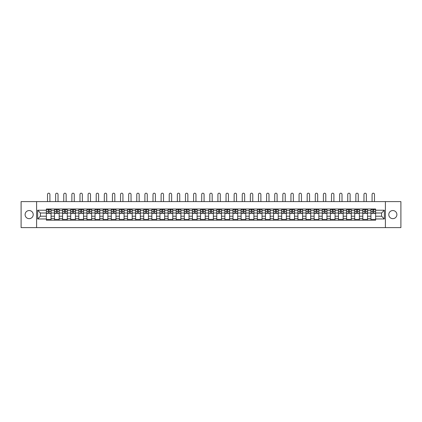 <?xml version="1.0" encoding="UTF-8"?>
<svg xmlns="http://www.w3.org/2000/svg" width="422" height="422" viewBox="0 0 422 422"><rect width="100%" height="100%" fill="white"/><g stroke="black" fill="none" stroke-linecap="round" stroke-linejoin="round"><path stroke-width="0.63" d="M392.84 210.546A4.056 4.056 0 0 0 388.783 214.603A4.056 4.056 0 0 0 392.84 218.659A4.056 4.056 0 0 0 396.896 214.603A4.056 4.056 0 0 0 392.84 210.546M29.16 210.546A4.056 4.056 0 0 0 25.104 214.603A4.056 4.056 0 0 0 29.16 218.659A4.056 4.056 0 0 0 33.217 214.603A4.056 4.056 0 0 0 29.16 210.546M385.402 227.606L400.9 227.606L400.9 201.6L21.1 201.6L21.1 227.606L385.402 227.606L385.402 201.6M54.491 220.194L54.491 210.599L51.062 210.599L51.062 220.194M51.062 210.599L51.062 209.011M54.491 210.599L54.491 209.011M59.175 209.011L59.175 220.194M62.609 220.194L62.609 209.011M67.288 209.011L67.288 220.194M70.722 220.194L70.722 209.011M75.401 209.011L75.401 220.194M78.835 220.194L78.835 209.011M83.514 209.011L83.514 220.194M86.948 220.194L86.948 209.011M91.632 209.011L91.632 220.194M95.061 220.194L95.061 209.011M99.745 209.011L99.745 220.194M103.179 220.194L103.179 209.011M107.858 209.011L107.858 220.194M111.292 220.194L111.292 209.011M115.971 209.011L115.971 220.194M119.405 220.194L119.405 209.011M124.084 209.011L124.084 220.194M127.518 220.194L127.518 209.011M132.202 209.011L132.202 220.194M135.631 220.194L135.631 209.011M140.315 209.011L140.315 220.194M143.749 220.194L143.749 209.011M148.428 209.011L148.428 220.194M151.862 220.194L151.862 209.011M156.541 209.011L156.541 220.194M159.975 220.194L159.975 209.011M164.654 209.011L164.654 220.194M168.088 220.194L168.088 209.011M172.772 209.011L172.772 220.194M176.201 220.194L176.201 209.011M180.885 209.011L180.885 220.194M184.319 220.194L184.319 209.011M188.998 209.011L188.998 220.194M192.432 220.194L192.432 209.011M197.111 209.011L197.111 220.194M200.545 220.194L200.545 209.011M205.229 209.011L205.229 220.194M208.658 220.194L208.658 209.011M213.342 209.011L213.342 220.194M216.771 220.194L216.771 209.011M221.455 209.011L221.455 220.194M224.889 220.194L224.889 209.011M229.568 209.011L229.568 220.194M233.002 220.194L233.002 209.011M237.681 209.011L237.681 220.194M241.115 220.194L241.115 209.011M245.799 209.011L245.799 220.194M249.228 220.194L249.228 209.011M253.912 209.011L253.912 220.194M257.346 220.194L257.346 209.011M262.025 209.011L262.025 220.194M265.459 220.194L265.459 209.011M270.138 209.011L270.138 220.194M273.572 220.194L273.572 209.011M278.251 209.011L278.251 220.194M281.685 220.194L281.685 209.011M286.369 209.011L286.369 220.194M289.798 220.194L289.798 209.011M294.482 209.011L294.482 220.194M297.916 220.194L297.916 209.011M302.595 209.011L302.595 220.194M306.029 220.194L306.029 209.011M310.708 209.011L310.708 220.194M314.142 220.194L314.142 209.011M318.821 209.011L318.821 220.194M322.255 220.194L322.255 209.011M326.939 209.011L326.939 220.194M330.368 220.194L330.368 209.011M335.052 209.011L335.052 220.194M338.486 220.194L338.486 209.011M343.165 209.011L343.165 220.194M346.599 220.194L346.599 209.011M351.278 209.011L351.278 220.194M354.712 220.194L354.712 209.011M359.391 209.011L359.391 220.194M362.825 220.194L362.825 209.011M367.509 209.011L367.509 220.194M370.938 220.194L370.938 209.011M370.938 216.212L367.509 216.212M362.825 216.212L359.391 216.212M354.712 216.212L351.278 216.212M346.599 216.212L343.165 216.212M338.486 216.212L335.052 216.212M330.368 216.212L326.939 216.212M322.255 216.212L318.821 216.212M314.142 216.212L310.708 216.212M306.029 216.212L302.595 216.212M297.916 216.212L294.482 216.212M289.798 216.212L286.369 216.212M281.685 216.212L278.251 216.212M273.572 216.212L270.138 216.212M265.459 216.212L262.025 216.212M257.346 216.212L253.912 216.212M249.228 216.212L245.799 216.212M241.115 216.212L237.681 216.212M233.002 216.212L229.568 216.212M224.889 216.212L221.455 216.212M216.771 216.212L213.342 216.212M208.658 216.212L205.229 216.212M200.545 216.212L197.111 216.212M192.432 216.212L188.998 216.212M184.319 216.212L180.885 216.212M176.201 216.212L172.772 216.212M168.088 216.212L164.654 216.212M159.975 216.212L156.541 216.212M151.862 216.212L148.428 216.212M143.749 216.212L140.315 216.212M135.631 216.212L132.202 216.212M127.518 216.212L124.084 216.212M119.405 216.212L115.971 216.212M111.292 216.212L107.858 216.212M103.179 216.212L99.745 216.212M95.061 216.212L91.632 216.212M86.948 216.212L83.514 216.212M78.835 216.212L75.401 216.212M70.722 216.212L67.288 216.212M62.609 216.212L59.175 216.212M54.491 216.212L51.062 216.212M370.938 212.989L367.509 212.989M362.825 212.989L359.391 212.989M354.712 212.989L351.278 212.989M346.599 212.989L343.165 212.989M338.486 212.989L335.052 212.989M330.368 212.989L326.939 212.989M322.255 212.989L318.821 212.989M314.142 212.989L310.708 212.989M306.029 212.989L302.595 212.989M297.916 212.989L294.482 212.989M289.798 212.989L286.369 212.989M281.685 212.989L278.251 212.989M273.572 212.989L270.138 212.989M265.459 212.989L262.025 212.989M257.346 212.989L253.912 212.989M249.228 212.989L245.799 212.989M241.115 212.989L237.681 212.989M233.002 212.989L229.568 212.989M224.889 212.989L221.455 212.989M216.771 212.989L213.342 212.989M208.658 212.989L205.229 212.989M200.545 212.989L197.111 212.989M192.432 212.989L188.998 212.989M184.319 212.989L180.885 212.989M176.201 212.989L172.772 212.989M168.088 212.989L164.654 212.989M159.975 212.989L156.541 212.989M151.862 212.989L148.428 212.989M143.749 212.989L140.315 212.989M135.631 212.989L132.202 212.989M127.518 212.989L124.084 212.989M119.405 212.989L115.971 212.989M111.292 212.989L107.858 212.989M103.179 212.989L99.745 212.989M95.061 212.989L91.632 212.989M86.948 212.989L83.514 212.989M78.835 212.989L75.401 212.989M70.722 212.989L67.288 212.989M62.609 212.989L59.175 212.989M54.491 212.989L51.062 212.989M40.396 216.212L46.378 216.212L46.378 212.989L40.396 212.989L40.396 216.212L37.642 218.971L37.642 210.235L46.378 210.235L46.378 212.989M375.622 212.989L375.622 216.212L381.604 216.212L381.604 212.989L375.622 212.989L375.622 209.011L46.378 209.011L46.378 210.235M375.622 210.235L384.358 210.235L384.358 218.971L375.622 218.971L375.622 216.212M46.378 216.212L46.378 220.194L375.622 220.194L375.622 218.971M46.378 218.971L37.642 218.971M36.598 227.606L36.598 201.6M51.062 219.414L46.378 219.414M48.277 209.792L49.163 209.792M59.175 219.414L54.491 219.414M56.39 209.792L57.276 209.792M67.288 219.414L62.609 219.414M64.503 209.792L65.389 209.792M75.401 219.414L70.722 219.414M72.621 209.792L73.502 209.792M83.514 219.414L78.835 219.414M80.734 209.792L81.615 209.792M91.632 219.414L86.948 219.414M88.847 209.792L89.733 209.792M99.745 219.414L95.061 219.414M96.96 209.792L97.846 209.792M107.858 219.414L103.179 219.414M105.073 209.792L105.959 209.792M115.971 219.414L111.292 219.414M113.191 209.792L114.072 209.792M124.084 219.414L119.405 219.414M121.304 209.792L122.19 209.792M132.202 219.414L127.518 219.414M129.417 209.792L130.303 209.792M140.315 219.414L135.631 219.414M137.53 209.792L138.416 209.792M148.428 219.414L143.749 219.414M145.648 209.792L146.529 209.792M156.541 219.414L151.862 219.414M153.761 209.792L154.642 209.792M164.654 219.414L159.975 219.414M161.874 209.792L162.76 209.792M172.772 219.414L168.088 219.414M169.987 209.792L170.873 209.792M180.885 219.414L176.201 219.414M178.1 209.792L178.986 209.792M188.998 219.414L184.319 219.414M186.218 209.792L187.099 209.792M197.111 219.414L192.432 219.414M194.331 209.792L195.212 209.792M205.229 219.414L200.545 219.414M202.444 209.792L203.33 209.792M213.342 219.414L208.658 219.414M210.557 209.792L211.443 209.792M221.455 219.414L216.771 219.414M218.67 209.792L219.556 209.792M229.568 219.414L224.889 219.414M226.788 209.792L227.669 209.792M237.681 219.414L233.002 219.414M234.901 209.792L235.782 209.792M245.799 219.414L241.115 219.414M243.014 209.792L243.9 209.792M253.912 219.414L249.228 219.414M251.127 209.792L252.013 209.792M262.025 219.414L257.346 219.414M259.24 209.792L260.126 209.792M270.138 219.414L265.459 219.414M267.358 209.792L268.239 209.792M278.251 219.414L273.572 219.414M275.471 209.792L276.352 209.792M286.369 219.414L281.685 219.414M283.584 209.792L284.47 209.792M294.482 219.414L289.798 219.414M291.697 209.792L292.583 209.792M302.595 219.414L297.916 219.414M299.81 209.792L300.696 209.792M310.708 219.414L306.029 219.414M307.928 209.792L308.809 209.792M318.821 219.414L314.142 219.414M316.041 209.792L316.927 209.792M326.939 219.414L322.255 219.414M324.154 209.792L325.04 209.792M335.052 219.414L330.368 219.414M332.267 209.792L333.153 209.792M343.165 219.414L338.486 219.414M340.385 209.792L341.266 209.792M351.278 219.414L346.599 219.414M348.498 209.792L349.379 209.792M359.391 219.414L354.712 219.414M356.611 209.792L357.497 209.792M367.509 219.414L362.825 219.414M364.724 209.792L365.61 209.792M375.622 219.414L370.938 219.414M372.837 209.792L373.723 209.792M37.642 210.235L40.396 212.989M381.604 216.212L384.358 218.971M381.604 212.989L384.358 210.235M49.917 201.6L49.917 194.394A1.197 1.197 86.3 0 0 48.72 193.197A1.197 1.197 86.3 0 0 47.522 194.394L47.522 201.6M49.163 213.485L49.163 209.064L51.036 209.064L51.036 213.485L49.163 213.485M48.277 209.739L49.163 209.739M47.079 209.739L47.443 209.739M49.991 209.739L50.355 209.739M48.277 209.064L46.404 209.064L46.404 213.485L48.277 213.485L48.277 209.064L49.163 209.064M58.03 201.6L58.03 194.394A1.197 1.197 86.3 0 0 56.833 193.197A1.197 1.197 86.3 0 0 55.635 194.394L55.635 201.6M57.276 213.485L57.276 209.064L59.149 209.064L59.149 213.485L57.276 213.485M56.39 209.739L57.276 209.739M55.192 209.739L55.556 209.739M58.109 209.739L58.473 209.739M56.39 209.064L54.517 209.064L54.517 213.485L56.39 213.485L56.39 209.064L57.276 209.064M66.143 201.6L66.143 194.394A1.197 1.197 86.3 0 0 64.946 193.197A1.197 1.197 86.3 0 0 63.748 194.394L63.748 201.6M65.389 213.485L65.389 209.064L67.262 209.064L67.262 213.485L65.389 213.485M64.503 209.739L65.389 209.739M63.311 209.739L63.675 209.739M66.222 209.739L66.586 209.739M64.503 209.064L62.63 209.064L62.63 213.485L64.503 213.485L64.503 209.064L65.389 209.064M74.256 201.6L74.256 194.394A1.197 1.197 86.3 0 0 73.059 193.197A1.197 1.197 86.3 0 0 71.867 194.394L71.867 201.6M73.502 213.485L73.502 209.064L75.374 209.064L75.374 213.485L73.502 213.485M72.621 209.739L73.502 209.739M71.424 209.739L71.787 209.739M74.335 209.739L74.699 209.739M72.621 209.064L70.748 209.064L70.748 213.485L72.621 213.485L72.621 209.064L73.502 209.064M82.369 201.6L82.369 194.394A1.197 1.197 86.3 0 0 81.177 193.197A1.197 1.197 86.3 0 0 79.98 194.394L79.98 201.6M81.615 213.485L81.615 209.064L83.487 209.064L83.487 213.485L81.615 213.485M80.734 209.739L81.615 209.739M79.536 209.739L79.9 209.739M82.448 209.739L82.812 209.739M80.734 209.064L78.861 209.064L78.861 213.485L80.734 213.485L80.734 209.064L81.615 209.064M90.487 201.6L90.487 194.394A1.197 1.197 86.3 0 0 89.29 193.197A1.197 1.197 86.3 0 0 88.093 194.394L88.093 201.6M89.733 213.485L89.733 209.064L91.606 209.064L91.606 213.485L89.733 213.485M88.847 209.739L89.733 209.739M87.649 209.739L88.013 209.739M90.561 209.739L90.925 209.739M88.847 209.064L86.974 209.064L86.974 213.485L88.847 213.485L88.847 209.064L89.733 209.064M98.6 201.6L98.6 194.394A1.197 1.197 86.3 0 0 97.403 193.197A1.197 1.197 86.3 0 0 96.205 194.394L96.205 201.6M97.846 213.485L97.846 209.064L99.719 209.064L99.719 213.485L97.846 213.485M96.96 209.739L97.846 209.739M95.762 209.739L96.132 209.739M98.679 209.739L99.043 209.739M96.96 209.064L95.087 209.064L95.087 213.485L96.96 213.485L96.96 209.064L97.846 209.064M106.713 201.6L106.713 194.394A1.197 1.197 86.3 0 0 105.516 193.197A1.197 1.197 86.3 0 0 104.318 194.394L104.318 201.6M105.959 213.485L105.959 209.064L107.832 209.064L107.832 213.485L105.959 213.485M105.073 209.739L105.959 209.739M103.881 209.739L104.245 209.739M106.792 209.739L107.156 209.739M105.073 209.064L103.205 209.064L103.205 213.485L105.073 213.485L105.073 209.064L105.959 209.064M114.826 201.6L114.826 194.394A1.197 1.197 86.3 0 0 113.629 193.197A1.197 1.197 86.3 0 0 112.437 194.394L112.437 201.6M114.072 213.485L114.072 209.064L115.945 209.064L115.945 213.485L114.072 213.485M113.191 209.739L114.072 209.739M111.994 209.739L112.357 209.739M114.905 209.739L115.269 209.739M113.191 209.064L111.318 209.064L111.318 213.485L113.191 213.485L113.191 209.064L114.072 209.064M122.939 201.6L122.939 194.394A1.197 1.197 86.3 0 0 121.747 193.197A1.197 1.197 86.3 0 0 120.55 194.394L120.55 201.6M122.19 213.485L122.19 209.064L124.057 209.064L124.057 213.485L122.19 213.485M121.304 209.739L122.19 209.739M120.106 209.739L120.47 209.739M123.018 209.739L123.382 209.739M121.304 209.064L119.431 209.064L119.431 213.485L121.304 213.485L121.304 209.064L122.19 209.064M131.057 201.6L131.057 194.394A1.197 1.197 86.3 0 0 129.86 193.197A1.197 1.197 86.3 0 0 128.663 194.394L128.663 201.6M130.303 213.485L130.303 209.064L132.176 209.064L132.176 213.485L130.303 213.485M129.417 209.739L130.303 209.739M128.219 209.739L128.583 209.739M131.131 209.739L131.5 209.739M129.417 209.064L127.544 209.064L127.544 213.485L129.417 213.485L129.417 209.064L130.303 209.064M139.17 201.6L139.17 194.394A1.197 1.197 86.3 0 0 137.973 193.197A1.197 1.197 86.3 0 0 136.775 194.394L136.775 201.6M138.416 213.485L138.416 209.064L140.289 209.064L140.289 213.485L138.416 213.485M137.53 209.739L138.416 209.739M136.338 209.739L136.702 209.739M139.249 209.739L139.613 209.739M137.53 209.064L135.657 209.064L135.657 213.485L137.53 213.485L137.53 209.064L138.416 209.064M147.283 201.6L147.283 194.394A1.197 1.197 86.3 0 0 146.086 193.197A1.197 1.197 86.3 0 0 144.894 194.394L144.894 201.6M146.529 213.485L146.529 209.064L148.402 209.064L148.402 213.485L146.529 213.485M145.648 209.739L146.529 209.739M144.451 209.739L144.815 209.739M147.362 209.739L147.726 209.739M145.648 209.064L143.775 209.064L143.775 213.485L145.648 213.485L145.648 209.064L146.529 209.064M155.396 201.6L155.396 194.394A1.197 1.197 86.3 0 0 154.204 193.197A1.197 1.197 86.3 0 0 153.007 194.394L153.007 201.6M154.642 213.485L154.642 209.064L156.515 209.064L156.515 213.485L154.642 213.485M153.761 209.739L154.642 209.739M152.564 209.739L152.928 209.739M155.475 209.739L155.839 209.739M153.761 209.064L151.888 209.064L151.888 213.485L153.761 213.485L153.761 209.064L154.642 209.064M163.514 201.6L163.514 194.394A1.197 1.197 86.3 0 0 162.317 193.197A1.197 1.197 86.3 0 0 161.12 194.394L161.12 201.6M162.76 213.485L162.76 209.064L164.633 209.064L164.633 213.485L162.76 213.485M161.874 209.739L162.76 209.739M160.677 209.739L161.04 209.739M163.588 209.739L163.952 209.739M161.874 209.064L160.001 209.064L160.001 213.485L161.874 213.485L161.874 209.064L162.76 209.064M171.627 201.6L171.627 194.394A1.197 1.197 86.3 0 0 170.43 193.197A1.197 1.197 86.3 0 0 169.233 194.394L169.233 201.6M170.873 213.485L170.873 209.064L172.746 209.064L172.746 213.485L170.873 213.485M169.987 209.739L170.873 209.739M168.789 209.739L169.153 209.739M171.707 209.739L172.07 209.739M169.987 209.064L168.114 209.064L168.114 213.485L169.987 213.485L169.987 209.064L170.873 209.064M179.74 201.6L179.74 194.394A1.197 1.197 86.3 0 0 178.543 193.197A1.197 1.197 86.3 0 0 177.345 194.394L177.345 201.6M178.986 213.485L178.986 209.064L180.859 209.064L180.859 213.485L178.986 213.485M178.1 209.739L178.986 209.739M176.908 209.739L177.272 209.739M179.819 209.739L180.183 209.739M178.1 209.064L176.227 209.064L176.227 213.485L178.1 213.485L178.1 209.064L178.986 209.064M187.853 201.6L187.853 194.394A1.197 1.197 86.3 0 0 186.656 193.197A1.197 1.197 86.3 0 0 185.464 194.394L185.464 201.6M187.099 213.485L187.099 209.064L188.972 209.064L188.972 213.485L187.099 213.485M186.218 209.739L187.099 209.739M185.021 209.739L185.385 209.739M187.932 209.739L188.296 209.739M186.218 209.064L184.345 209.064L184.345 213.485L186.218 213.485L186.218 209.064L187.099 209.064M195.966 201.6L195.966 194.394A1.197 1.197 86.3 0 0 194.774 193.197A1.197 1.197 86.3 0 0 193.577 194.394L193.577 201.6M195.212 213.485L195.212 209.064L197.085 209.064L197.085 213.485L195.212 213.485M194.331 209.739L195.212 209.739M193.134 209.739L193.498 209.739M196.045 209.739L196.409 209.739M194.331 209.064L192.458 209.064L192.458 213.485L194.331 213.485L194.331 209.064L195.212 209.064M204.084 201.6L204.084 194.394A1.197 1.197 86.3 0 0 202.887 193.197A1.197 1.197 86.3 0 0 201.69 194.394L201.69 201.6M203.33 213.485L203.33 209.064L205.203 209.064L205.203 213.485L203.33 213.485M202.444 209.739L203.33 209.739M201.247 209.739L201.61 209.739M204.158 209.739L204.522 209.739M202.444 209.064L200.571 209.064L200.571 213.485L202.444 213.485L202.444 209.064L203.33 209.064M212.197 201.6L212.197 194.394A1.197 1.197 86.3 0 0 211 193.197A1.197 1.197 86.3 0 0 209.803 194.394L209.803 201.6M211.443 213.485L211.443 209.064L213.316 209.064L213.316 213.485L211.443 213.485M210.557 209.739L211.443 209.739M209.359 209.739L209.723 209.739M212.277 209.739L212.641 209.739M210.557 209.064L208.684 209.064L208.684 213.485L210.557 213.485L210.557 209.064L211.443 209.064M220.31 201.6L220.31 194.394A1.197 1.197 86.3 0 0 219.113 193.197A1.197 1.197 86.3 0 0 217.916 194.394L217.916 201.6M219.556 213.485L219.556 209.064L221.429 209.064L221.429 213.485L219.556 213.485M218.67 209.739L219.556 209.739M217.478 209.739L217.842 209.739M220.389 209.739L220.753 209.739M218.67 209.064L216.797 209.064L216.797 213.485L218.67 213.485L218.67 209.064L219.556 209.064M228.423 201.6L228.423 194.394A1.197 1.197 86.3 0 0 227.226 193.197A1.197 1.197 86.3 0 0 226.034 194.394L226.034 201.6M227.669 213.485L227.669 209.064L229.542 209.064L229.542 213.485L227.669 213.485M226.788 209.739L227.669 209.739M225.591 209.739L225.955 209.739M228.502 209.739L228.866 209.739M226.788 209.064L224.915 209.064L224.915 213.485L226.788 213.485L226.788 209.064L227.669 209.064M236.536 201.6L236.536 194.394A1.197 1.197 86.3 0 0 235.344 193.197A1.197 1.197 86.3 0 0 234.147 194.394L234.147 201.6M235.782 213.485L235.782 209.064L237.655 209.064L237.655 213.485L235.782 213.485M234.901 209.739L235.782 209.739M233.704 209.739L234.068 209.739M236.615 209.739L236.979 209.739M234.901 209.064L233.028 209.064L233.028 213.485L234.901 213.485L234.901 209.064L235.782 209.064M244.654 201.6L244.654 194.394A1.197 1.197 86.3 0 0 243.457 193.197A1.197 1.197 86.3 0 0 242.26 194.394L242.26 201.6M243.9 213.485L243.9 209.064L245.773 209.064L245.773 213.485L243.9 213.485M243.014 209.739L243.9 209.739M241.817 209.739L242.181 209.739M244.728 209.739L245.092 209.739M243.014 209.064L241.141 209.064L241.141 213.485L243.014 213.485L243.014 209.064L243.9 209.064M252.767 201.6L252.767 194.394A1.197 1.197 86.3 0 0 251.57 193.197A1.197 1.197 86.3 0 0 250.373 194.394L250.373 201.6M252.013 213.485L252.013 209.064L253.886 209.064L253.886 213.485L252.013 213.485M251.127 209.739L252.013 209.739M249.929 209.739L250.293 209.739M252.847 209.739L253.211 209.739M251.127 209.064L249.254 209.064L249.254 213.485L251.127 213.485L251.127 209.064L252.013 209.064M260.88 201.6L260.88 194.394A1.197 1.197 86.3 0 0 259.683 193.197A1.197 1.197 86.3 0 0 258.486 194.394L258.486 201.6M260.126 213.485L260.126 209.064L261.999 209.064L261.999 213.485L260.126 213.485M259.24 209.739L260.126 209.739M258.048 209.739L258.412 209.739M260.96 209.739L261.323 209.739M259.24 209.064L257.367 209.064L257.367 213.485L259.24 213.485L259.24 209.064L260.126 209.064M268.993 201.6L268.993 194.394A1.197 1.197 86.3 0 0 267.796 193.197A1.197 1.197 86.3 0 0 266.604 194.394L266.604 201.6M268.239 213.485L268.239 209.064L270.112 209.064L270.112 213.485L268.239 213.485M267.358 209.739L268.239 209.739M266.161 209.739L266.525 209.739M269.072 209.739L269.436 209.739M267.358 209.064L265.485 209.064L265.485 213.485L267.358 213.485L267.358 209.064L268.239 209.064M277.106 201.6L277.106 194.394A1.197 1.197 86.3 0 0 275.914 193.197A1.197 1.197 86.3 0 0 274.717 194.394L274.717 201.6M276.352 213.485L276.352 209.064L278.225 209.064L278.225 213.485L276.352 213.485M275.471 209.739L276.352 209.739M274.274 209.739L274.638 209.739M277.185 209.739L277.549 209.739M275.471 209.064L273.598 209.064L273.598 213.485L275.471 213.485L275.471 209.064L276.352 209.064M285.225 201.6L285.225 194.394A1.197 1.197 86.3 0 0 284.027 193.197A1.197 1.197 86.3 0 0 282.83 194.394L282.83 201.6M284.47 213.485L284.47 209.064L286.343 209.064L286.343 213.485L284.47 213.485M283.584 209.739L284.47 209.739M282.387 209.739L282.751 209.739M285.298 209.739L285.662 209.739M283.584 209.064L281.711 209.064L281.711 213.485L283.584 213.485L283.584 209.064L284.47 209.064M293.337 201.6L293.337 194.394A1.197 1.197 86.3 0 0 292.14 193.197A1.197 1.197 86.3 0 0 290.943 194.394L290.943 201.6M292.583 213.485L292.583 209.064L294.456 209.064L294.456 213.485L292.583 213.485M291.697 209.739L292.583 209.739M290.5 209.739L290.869 209.739M293.417 209.739L293.781 209.739M291.697 209.064L289.824 209.064L289.824 213.485L291.697 213.485L291.697 209.064L292.583 209.064M301.45 201.6L301.45 194.394A1.197 1.197 86.3 0 0 300.253 193.197A1.197 1.197 86.3 0 0 299.061 194.394L299.061 201.6M300.696 213.485L300.696 209.064L302.569 209.064L302.569 213.485L300.696 213.485M299.81 209.739L300.696 209.739M298.618 209.739L298.982 209.739M301.53 209.739L301.894 209.739M299.81 209.064L297.943 209.064L297.943 213.485L299.81 213.485L299.81 209.064L300.696 209.064M309.563 201.6L309.563 194.394A1.197 1.197 86.3 0 0 308.371 193.197A1.197 1.197 86.3 0 0 307.174 194.394L307.174 201.6M308.809 213.485L308.809 209.064L310.682 209.064L310.682 213.485L308.809 213.485M307.928 209.739L308.809 209.739M306.731 209.739L307.095 209.739M309.642 209.739L310.006 209.739M307.928 209.064L306.055 209.064L306.055 213.485L307.928 213.485L307.928 209.064L308.809 209.064M317.682 201.6L317.682 194.394A1.197 1.197 86.3 0 0 316.484 193.197A1.197 1.197 86.3 0 0 315.287 194.394L315.287 201.6M316.927 213.485L316.927 209.064L318.795 209.064L318.795 213.485L316.927 213.485M316.041 209.739L316.927 209.739M314.844 209.739L315.208 209.739M317.755 209.739L318.119 209.739M316.041 209.064L314.168 209.064L314.168 213.485L316.041 213.485L316.041 209.064L316.927 209.064M325.795 201.6L325.795 194.394A1.197 1.197 86.3 0 0 324.597 193.197A1.197 1.197 86.3 0 0 323.4 194.394L323.4 201.6M325.04 213.485L325.04 209.064L326.913 209.064L326.913 213.485L325.04 213.485M324.154 209.739L325.04 209.739M322.957 209.739L323.321 209.739M325.868 209.739L326.238 209.739M324.154 209.064L322.281 209.064L322.281 213.485L324.154 213.485L324.154 209.064L325.04 209.064M333.907 201.6L333.907 194.394A1.197 1.197 86.3 0 0 332.71 193.197A1.197 1.197 86.3 0 0 331.513 194.394L331.513 201.6M333.153 213.485L333.153 209.064L335.026 209.064L335.026 213.485L333.153 213.485M332.267 209.739L333.153 209.739M331.075 209.739L331.439 209.739M333.987 209.739L334.351 209.739M332.267 209.064L330.394 209.064L330.394 213.485L332.267 213.485L332.267 209.064L333.153 209.064M342.02 201.6L342.02 194.394A1.197 1.197 86.3 0 0 340.823 193.197A1.197 1.197 86.3 0 0 339.631 194.394L339.631 201.6M341.266 213.485L341.266 209.064L343.139 209.064L343.139 213.485L341.266 213.485M340.385 209.739L341.266 209.739M339.188 209.739L339.552 209.739M342.1 209.739L342.464 209.739M340.385 209.064L338.513 209.064L338.513 213.485L340.385 213.485L340.385 209.064L341.266 209.064M350.133 201.6L350.133 194.394A1.197 1.197 86.3 0 0 348.941 193.197A1.197 1.197 86.3 0 0 347.744 194.394L347.744 201.6M349.379 213.485L349.379 209.064L351.252 209.064L351.252 213.485L349.379 213.485M348.498 209.739L349.379 209.739M347.301 209.739L347.665 209.739M350.213 209.739L350.577 209.739M348.498 209.064L346.626 209.064L346.626 213.485L348.498 213.485L348.498 209.064L349.379 209.064M358.252 201.6L358.252 194.394A1.197 1.197 86.3 0 0 357.054 193.197A1.197 1.197 86.3 0 0 355.857 194.394L355.857 201.6M357.497 213.485L357.497 209.064L359.37 209.064L359.37 213.485L357.497 213.485M356.611 209.739L357.497 209.739M355.414 209.739L355.778 209.739M358.325 209.739L358.689 209.739M356.611 209.064L354.738 209.064L354.738 213.485L356.611 213.485L356.611 209.064L357.497 209.064M366.365 201.6L366.365 194.394A1.197 1.197 86.3 0 0 365.167 193.197A1.197 1.197 86.3 0 0 363.97 194.394L363.97 201.6M365.61 213.485L365.61 209.064L367.483 209.064L367.483 213.485L365.61 213.485M364.724 209.739L365.61 209.739M363.527 209.739L363.891 209.739M366.444 209.739L366.808 209.739M364.724 209.064L362.851 209.064L362.851 213.485L364.724 213.485L364.724 209.064L365.61 209.064M374.478 201.6L374.478 194.394A1.197 1.197 86.3 0 0 373.28 193.197A1.197 1.197 86.3 0 0 372.083 194.394L372.083 201.6M373.723 213.485L373.723 209.064L375.596 209.064L375.596 213.485L373.723 213.485M372.837 209.739L373.723 209.739M371.645 209.739L372.009 209.739M374.557 209.739L374.921 209.739M372.837 209.064L370.964 209.064L370.964 213.485L372.837 213.485L372.837 209.064L373.723 209.064M362.825 210.599L359.391 210.599M354.712 210.599L351.278 210.599M346.599 210.599L343.165 210.599M338.486 210.599L335.052 210.599M330.368 210.599L326.939 210.599M322.255 210.599L318.821 210.599M314.142 210.599L310.708 210.599M306.029 210.599L302.595 210.599M297.916 210.599L294.482 210.599M289.798 210.599L286.369 210.599M281.685 210.599L278.251 210.599M273.572 210.599L270.138 210.599M265.459 210.599L262.025 210.599M257.346 210.599L253.912 210.599M249.228 210.599L245.799 210.599M241.115 210.599L237.681 210.599M233.002 210.599L229.568 210.599M224.889 210.599L221.455 210.599M216.771 210.599L213.342 210.599M208.658 210.599L205.229 210.599M200.545 210.599L197.111 210.599M192.432 210.599L188.998 210.599M184.319 210.599L180.885 210.599M176.201 210.599L172.772 210.599M168.088 210.599L164.654 210.599M159.975 210.599L156.541 210.599M151.862 210.599L148.428 210.599M143.749 210.599L140.315 210.599M135.631 210.599L132.202 210.599M127.518 210.599L124.084 210.599M119.405 210.599L115.971 210.599M111.292 210.599L107.858 210.599M103.179 210.599L99.745 210.599M95.061 210.599L91.632 210.599M86.948 210.599L83.514 210.599M78.835 210.599L75.401 210.599M70.722 210.599L67.288 210.599M62.609 210.599L59.175 210.599M370.938 210.599L367.509 210.599M362.825 218.607L359.391 218.607M354.712 218.607L351.278 218.607M346.599 218.607L343.165 218.607M338.486 218.607L335.052 218.607M330.368 218.607L326.939 218.607M322.255 218.607L318.821 218.607M314.142 218.607L310.708 218.607M306.029 218.607L302.595 218.607M297.916 218.607L294.482 218.607M289.798 218.607L286.369 218.607M281.685 218.607L278.251 218.607M273.572 218.607L270.138 218.607M265.459 218.607L262.025 218.607M257.346 218.607L253.912 218.607M249.228 218.607L245.799 218.607M241.115 218.607L237.681 218.607M233.002 218.607L229.568 218.607M224.889 218.607L221.455 218.607M216.771 218.607L213.342 218.607M208.658 218.607L205.229 218.607M200.545 218.607L197.111 218.607M192.432 218.607L188.998 218.607M184.319 218.607L180.885 218.607M176.201 218.607L172.772 218.607M168.088 218.607L164.654 218.607M159.975 218.607L156.541 218.607M151.862 218.607L148.428 218.607M143.749 218.607L140.315 218.607M135.631 218.607L132.202 218.607M127.518 218.607L124.084 218.607M119.405 218.607L115.971 218.607M111.292 218.607L107.858 218.607M103.179 218.607L99.745 218.607M95.061 218.607L91.632 218.607M86.948 218.607L83.514 218.607M78.835 218.607L75.401 218.607M70.722 218.607L67.288 218.607M62.609 218.607L59.175 218.607M54.491 218.607L51.062 218.607M370.938 218.607L367.509 218.607M49.163 213.374L51.036 213.374M49.163 211.617L51.036 211.617M46.404 213.374L48.277 213.374M46.404 211.617L48.277 211.617M57.276 213.374L59.149 213.374M57.276 211.617L59.149 211.617M54.517 213.374L56.39 213.374M54.517 211.617L56.39 211.617M65.389 213.374L67.262 213.374M65.389 211.617L67.262 211.617M62.63 213.374L64.503 213.374M62.63 211.617L64.503 211.617M73.502 213.374L75.374 213.374M73.502 211.617L75.374 211.617M70.748 213.374L72.621 213.374M70.748 211.617L72.621 211.617M81.615 213.374L83.487 213.374M81.615 211.617L83.487 211.617M78.861 213.374L80.734 213.374M78.861 211.617L80.734 211.617M89.733 213.374L91.606 213.374M89.733 211.617L91.606 211.617M86.974 213.374L88.847 213.374M86.974 211.617L88.847 211.617M97.846 213.374L99.719 213.374M97.846 211.617L99.719 211.617M95.087 213.374L96.96 213.374M95.087 211.617L96.96 211.617M105.959 213.374L107.832 213.374M105.959 211.617L107.832 211.617M103.205 213.374L105.073 213.374M103.205 211.617L105.073 211.617M114.072 213.374L115.945 213.374M114.072 211.617L115.945 211.617M111.318 213.374L113.191 213.374M111.318 211.617L113.191 211.617M122.19 213.374L124.057 213.374M122.19 211.617L124.057 211.617M119.431 213.374L121.304 213.374M119.431 211.617L121.304 211.617M130.303 213.374L132.176 213.374M130.303 211.617L132.176 211.617M127.544 213.374L129.417 213.374M127.544 211.617L129.417 211.617M138.416 213.374L140.289 213.374M138.416 211.617L140.289 211.617M135.657 213.374L137.53 213.374M135.657 211.617L137.53 211.617M146.529 213.374L148.402 213.374M146.529 211.617L148.402 211.617M143.775 213.374L145.648 213.374M143.775 211.617L145.648 211.617M154.642 213.374L156.515 213.374M154.642 211.617L156.515 211.617M151.888 213.374L153.761 213.374M151.888 211.617L153.761 211.617M162.76 213.374L164.633 213.374M162.76 211.617L164.633 211.617M160.001 213.374L161.874 213.374M160.001 211.617L161.874 211.617M170.873 213.374L172.746 213.374M170.873 211.617L172.746 211.617M168.114 213.374L169.987 213.374M168.114 211.617L169.987 211.617M178.986 213.374L180.859 213.374M178.986 211.617L180.859 211.617M176.227 213.374L178.1 213.374M176.227 211.617L178.1 211.617M187.099 213.374L188.972 213.374M187.099 211.617L188.972 211.617M184.345 213.374L186.218 213.374M184.345 211.617L186.218 211.617M195.212 213.374L197.085 213.374M195.212 211.617L197.085 211.617M192.458 213.374L194.331 213.374M192.458 211.617L194.331 211.617M203.33 213.374L205.203 213.374M203.33 211.617L205.203 211.617M200.571 213.374L202.444 213.374M200.571 211.617L202.444 211.617M211.443 213.374L213.316 213.374M211.443 211.617L213.316 211.617M208.684 213.374L210.557 213.374M208.684 211.617L210.557 211.617M219.556 213.374L221.429 213.374M219.556 211.617L221.429 211.617M216.797 213.374L218.67 213.374M216.797 211.617L218.67 211.617M227.669 213.374L229.542 213.374M227.669 211.617L229.542 211.617M224.915 213.374L226.788 213.374M224.915 211.617L226.788 211.617M235.782 213.374L237.655 213.374M235.782 211.617L237.655 211.617M233.028 213.374L234.901 213.374M233.028 211.617L234.901 211.617M243.9 213.374L245.773 213.374M243.9 211.617L245.773 211.617M241.141 213.374L243.014 213.374M241.141 211.617L243.014 211.617M252.013 213.374L253.886 213.374M252.013 211.617L253.886 211.617M249.254 213.374L251.127 213.374M249.254 211.617L251.127 211.617M260.126 213.374L261.999 213.374M260.126 211.617L261.999 211.617M257.367 213.374L259.24 213.374M257.367 211.617L259.24 211.617M268.239 213.374L270.112 213.374M268.239 211.617L270.112 211.617M265.485 213.374L267.358 213.374M265.485 211.617L267.358 211.617M276.352 213.374L278.225 213.374M276.352 211.617L278.225 211.617M273.598 213.374L275.471 213.374M273.598 211.617L275.471 211.617M284.47 213.374L286.343 213.374M284.47 211.617L286.343 211.617M281.711 213.374L283.584 213.374M281.711 211.617L283.584 211.617M292.583 213.374L294.456 213.374M292.583 211.617L294.456 211.617M289.824 213.374L291.697 213.374M289.824 211.617L291.697 211.617M300.696 213.374L302.569 213.374M300.696 211.617L302.569 211.617M297.943 213.374L299.81 213.374M297.943 211.617L299.81 211.617M308.809 213.374L310.682 213.374M308.809 211.617L310.682 211.617M306.055 213.374L307.928 213.374M306.055 211.617L307.928 211.617M316.927 213.374L318.795 213.374M316.927 211.617L318.795 211.617M314.168 213.374L316.041 213.374M314.168 211.617L316.041 211.617M325.04 213.374L326.913 213.374M325.04 211.617L326.913 211.617M322.281 213.374L324.154 213.374M322.281 211.617L324.154 211.617M333.153 213.374L335.026 213.374M333.153 211.617L335.026 211.617M330.394 213.374L332.267 213.374M330.394 211.617L332.267 211.617M341.266 213.374L343.139 213.374M341.266 211.617L343.139 211.617M338.513 213.374L340.385 213.374M338.513 211.617L340.385 211.617M349.379 213.374L351.252 213.374M349.379 211.617L351.252 211.617M346.626 213.374L348.498 213.374M346.626 211.617L348.498 211.617M357.497 213.374L359.37 213.374M357.497 211.617L359.37 211.617M354.738 213.374L356.611 213.374M354.738 211.617L356.611 211.617M365.61 213.374L367.483 213.374M365.61 211.617L367.483 211.617M362.851 213.374L364.724 213.374M362.851 211.617L364.724 211.617M373.723 213.374L375.596 213.374M373.723 211.617L375.596 211.617M370.964 213.374L372.837 213.374M370.964 211.617L372.837 211.617"/></g></svg>
